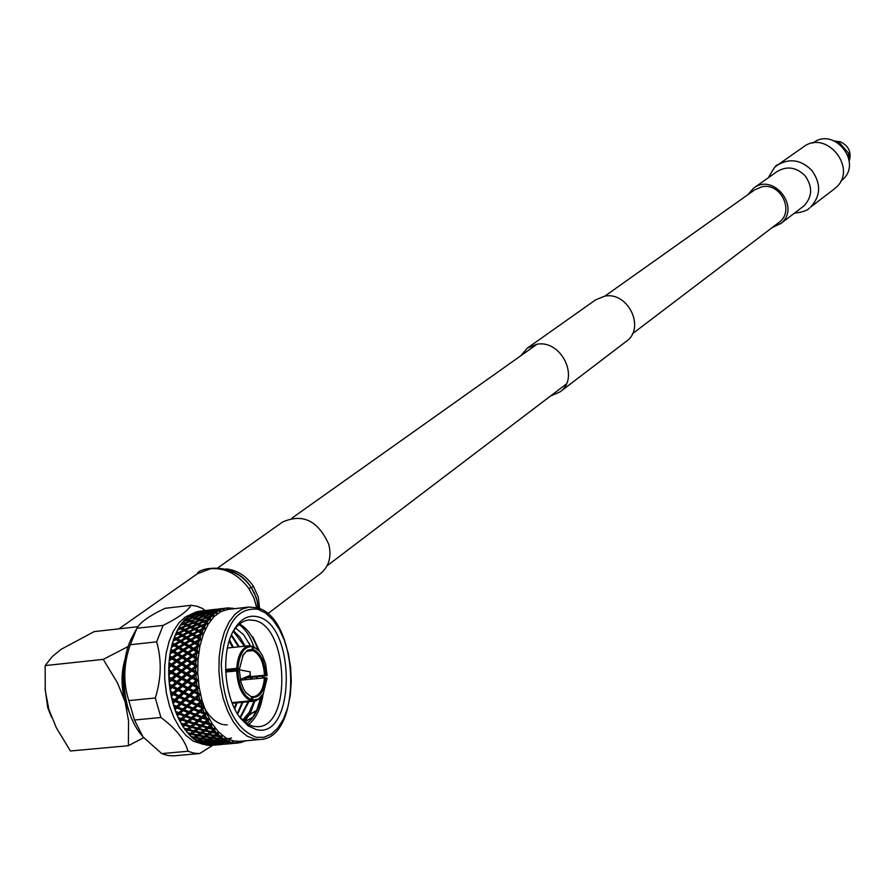<?xml version="1.0" encoding="UTF-8"?>
<svg xmlns="http://www.w3.org/2000/svg" width="895" height="895" viewBox="0 0 895 895"><rect width="100%" height="100%" fill="white"/><g stroke="black" fill="none" stroke-linecap="round" stroke-linejoin="round"><path stroke-width="1.34" d="M604.83 296.156L754.698 189.852L762.048 186.764C780.921 182.49 794.726 211.488 779.042 222.374L778.717 222.62M527.703 347.853L595.544 299.892L604.572 296.2C627.921 291.211 645.709 327.872 626.478 341.219L626.086 341.521M520.812 355.762L527.312 348.133L536.743 344.306C561.165 339.227 580.094 377.97 560.046 391.865L550.425 396.093M834.554 141.03L840.528 141.846C848.762 145.986 851.671 152.385 849.232 161.022M836.087 141.768L838.816 142.014L837.798 142.752M838.816 142.014L849.075 153.795L848.728 158.102M849.321 154.88L848.068 155.819M847.699 154.813L849.075 153.795M836.948 142.238L837.787 141.634M812.794 143.122L812.973 142.999C834.196 126.206 863.25 162.991 842.173 179.973L840.852 181.047M777.923 164.803L803.173 147.104C826.6 128.623 858.663 169.312 835.404 188.028L833.995 189.181M747.884 194.674L753.556 188.196C773.347 172.433 800.913 207.271 781.223 223.179L772.094 227.666M218.078 567.687L282.641 521.998C302.767 513.159 318.172 520.677 328.845 544.552C331.665 556.701 329.047 566.255 320.969 573.214L320.522 573.55M171.146 691.902L170.643 693.032M250.164 675.255L250.22 671.865L250.164 675.255M245.655 692.35L251.596 697.048L250.824 700.785C242.321 696.746 237.611 686.789 236.694 670.903L237.902 670.948C238.786 686.297 243.339 695.941 251.562 699.868M225.652 670.355L239.245 668.957L236.739 668.341C237.835 654.827 242.053 647.275 249.403 645.687L252.345 646.548C244.111 646.358 239.312 653.63 237.936 668.386M239.502 668.766L243.317 654.502L247.803 650.061L252.3 649.334L251.573 650.251L246.36 651.493L242.467 656.046M251.573 650.251L247.993 650.631M252.066 646.246L253.028 646.145L259.505 651.213M253.688 649.692C260.87 653.384 264.853 661.897 265.647 675.266L264.461 675.222C263.701 662.378 259.863 654.178 252.961 650.62L253.732 646.906L259.707 651.459L262.336 655.442L265.591 663.911L267.146 675.635L243.239 678.209M263.264 693.67L259.55 698.659L255.534 700.919L232.163 703.056M256.171 729.548L248.15 725.856L240.665 718.484C224.388 698.626 220.629 653.26 233.304 630.997C239.972 619.183 248.128 614.451 257.782 616.812C296.536 625.001 295.451 740.053 256.171 729.548M239.625 717.085L248.251 724.469L253.319 726.382L257.973 726.706C291.837 726.281 288.615 627.272 254.862 620.481L248.933 619.955C242.411 620.716 236.851 625.079 232.264 633.067M248.575 724.637C256.071 718.495 260.948 708.213 263.197 693.782M264.07 677.784L264.003 676.117M259.427 651.101L252.905 636.938L258.868 650.43M246.774 723.585C253.878 718.293 258.8 709.254 261.53 696.467M192.335 613.713L185.321 616.991L178.944 622.842L173.473 631.053L169.155 641.29L166.179 653.149L164.691 666.115L164.758 679.641L166.392 693.133L169.513 706.01L173.988 717.712L179.615 727.724L186.138 735.634L193.275 741.116L203.21 744.338M219.823 740.971L220.506 740.557M211.142 745.412L212.809 745.278L211.142 745.412M209.161 745.434L215.919 744.886L209.161 745.434M207.215 745.278L208.893 745.222L207.215 745.278M205.716 745.02L211.981 744.461L205.716 745.02M248.53 607.09L228.135 609.405L220.83 611.609L214.05 616.633L208.132 624.274L203.344 634.219L199.921 646.056L198.019 659.257L197.75 673.208L199.126 687.27L202.08 700.785L206.488 713.136L212.126 723.753L218.738 732.155L225.999 737.995L233.595 741.015L239.715 741.34M224.544 739.538L219.309 738.99L216.926 740.232L222.173 740.68L225.853 738.14L225.652 740.031L227.71 741.06L229.612 740.064L229.534 741.776L231.615 742.402L233.494 741.183L233.438 742.783L235.519 743.007L237.287 741.608L237.332 743.04L238.26 742.984L241.068 741.306L241.169 742.548L244.089 741.015M244.122 741.239L246.091 740.769M206.286 713.248L205.391 715.463L206.846 718.484L208.96 718.83L208.199 721.034L209.81 723.786L211.902 723.876M229.567 639.891L232.711 646.011M231.995 646.123L232.577 647.477M237.734 645.228L238.439 646.85M244.816 678.052L244.85 679.719M243.496 644.322L244.324 646.224M250.689 677.459L250.723 679.126M242.892 720.553L249.761 712.633L254.795 701.087L250.455 712.991L244.48 721.929M249.179 643.248L250.231 645.653M256.585 676.866L256.619 678.533M250.566 711.256L244.089 721.605M239.603 623.994C247.311 628.391 253.341 636.781 257.715 649.188M262.481 676.262L262.526 677.94M260.691 697.496L257.033 709.444L251.797 718.864M167.645 755.458L173.54 755.861L199.686 753.545L193.846 753.131L188.006 751.252C184.717 739.65 175.688 728.396 160.921 717.499L134.463 720.027L142.954 736.842L161.749 753.59L167.645 755.458M161.749 753.59L188.006 751.252M215.885 743.32L199.686 753.545M191.038 605.311L165.139 608.298C149.722 615.525 140.325 622.17 136.924 628.234L163.091 625.426C178.094 617.986 187.413 611.285 191.038 605.311L196.822 606.206L202.538 608.499L205.112 610.524M227.061 742.626L224.712 743.32L232.32 742.637L227.061 742.626M216.87 743.544L214.565 744.226L222.128 743.555L216.87 743.544M123.957 668.431L123.074 677.672L123.376 687.215L126.933 704.108M45.074 687.998L47.726 707.676L51.552 717.231M125.177 658.698C121.06 672.369 121.038 686.733 125.099 701.769L117.513 682.952L103.261 659.369L45.164 665.589L52.212 656.628L61.084 649.345L94.154 631.624L137.897 626.713M129.753 713.46L125.099 701.769L128.544 720.855L128.388 745.714L70.414 750.983L56.329 727.758L48.822 709.321L45.265 690.358L45.164 665.589M128.388 745.714L143.614 737.67M103.261 659.369L128.254 646.458M251.596 697.048L245.935 692.708L243.653 689.161L240.822 681.666L239.457 671.328L237.902 670.948M252.345 646.548L252.3 649.334M267.146 675.635L265.647 675.266M253.732 646.906L253.028 646.145M237.332 743.04L238.025 743.007M240.979 741.407L239.435 742.816M235.575 743.163L234.11 743.342M241.169 742.548L240.207 742.548M244.313 740.926L243.373 741.776M231.503 737.95L225.708 739.471M253.084 717.007L244.659 722.041M252.39 718.025L245.297 720.99M250.432 714.534L249.28 715.194M256.294 711.122L250.902 713.695L256.619 710.417M208.445 610.166L216.724 609.204M200.961 611.016L206.678 610.345M230.149 608.074L231.592 609.014M218.503 609.014L226.815 608.052L227.968 609.182M209.777 610.066L202.292 610.916L209.833 610.121M202.852 611.095L196.15 611.956L202.975 611.218M233.83 608.51L231.783 608.13L231.816 608.846M230.955 608.354L231.783 608.13M231.536 609.025L229.97 607.962L227.923 607.962L228.091 609.26L226.133 608.141L224.108 608.533L224.376 609.987L222.352 609.059L220.383 609.842L220.718 611.408M226.894 608.13L227.923 607.962M219.857 608.913L212.328 609.763L219.924 608.969M212.909 609.954L205.402 610.804L213.044 610.066M205.995 611.173L198.5 612.023L206.186 611.341M199.115 612.572L192.425 613.522L199.372 612.795M226.133 608.141L224.108 608.533M223.023 608.801L215.482 609.663L223.023 608.801L224.265 609.942M216.098 610.021L208.557 610.882L216.288 610.2M209.195 611.43L201.677 612.281L209.452 611.654M202.337 613.019L199.932 612.672L194.83 613.869L197.258 614.306L202.662 613.288M195.524 614.775L193.085 614.294L188.845 615.816L195.927 615.089M194.83 613.869L194.304 614.529M201.677 612.281L201.23 612.84M222.352 609.059L218.671 609.73L220.383 609.842M219.32 610.278L211.768 611.14L214.207 611.442L219.32 610.278L220.651 611.408L218.682 610.714L216.791 611.878L217.272 613.601L215.169 613.075L213.368 614.619L213.961 616.442L211.835 616.14L210.146 618.042L210.817 619.922M212.462 611.867L210.023 611.531L204.91 612.728L207.36 613.164L212.786 612.135M205.626 613.634L203.165 613.153L198.097 614.485L200.558 615.055L206.018 613.948M198.835 615.57L196.363 614.966L191.317 616.42L193.823 617.125L199.305 615.917M192.112 617.673L189.595 616.935L185.444 618.792L187.122 619.351L192.649 618.053M191.317 616.42L190.68 617.248M198.097 614.485L197.515 615.234M204.91 612.728L204.384 613.377M211.768 611.14L211.321 611.699M218.682 610.714L215.035 611.576L216.791 611.878M215.762 612.482L213.29 612.012L208.199 613.343L210.694 613.914L215.762 612.482L217.172 613.578M208.971 614.418L206.465 613.813L201.409 615.279L203.937 615.984L209.441 614.775M202.225 616.532L199.697 615.794L194.685 617.382L197.236 618.21L202.762 616.912M195.535 618.814L192.984 617.942L188.006 619.653L190.601 620.604L196.15 619.217M188.923 621.242L186.317 620.257L182.267 622.45L184.023 623.166L188.923 621.242L189.606 621.678M190.523 621.891L190.601 620.604M188.006 619.653L187.279 620.615M194.685 617.382L194.002 618.277M201.409 615.279L200.771 616.107M208.199 613.343L207.618 614.082M215.035 611.576L214.52 612.236M215.169 613.075L211.556 614.127L213.368 614.619M212.383 615.391L209.833 614.652L204.81 616.241L207.394 617.069L212.383 615.391L213.871 616.431M205.693 617.662L203.098 616.8L198.119 618.523L200.726 619.474L206.309 618.076M199.048 620.112L196.419 619.127L191.496 620.951L194.137 622.025L199.048 620.112L199.742 620.548M192.47 622.707L189.818 621.6L184.929 623.546L187.626 624.744L192.47 622.707L193.242 623.166M185.981 625.448L183.274 624.229L180.063 625.583L179.358 626.724L181.182 627.596L185.981 625.448L186.831 625.929M187.626 626.22L187.626 624.744M184.929 623.546L184.124 624.609M194.103 623.412L194.137 622.025M191.496 620.951L190.724 621.969M200.659 620.75L200.726 619.474M198.119 618.523L197.381 619.474M204.81 616.241L204.116 617.136M211.556 614.127L210.918 614.954M211.835 616.14L208.278 617.371L210.146 618.042M209.217 618.971L206.577 617.986L201.632 619.821L204.306 620.895L209.217 618.971L210.784 619.955L208.725 619.877L207.181 622.115L207.964 624.061M202.639 621.566L199.954 620.47L195.054 622.417L197.773 623.602L202.639 621.566L203.411 622.025M196.117 624.318L193.387 623.099L188.554 625.169L191.317 626.466L196.117 624.318L196.978 624.799M189.684 627.216L186.921 625.885L182.132 628.055L184.941 629.465L189.684 627.216L190.613 627.708M181.472 629.297L183.33 630.225L180.499 628.816L177.367 630.304L176.74 631.59L178.642 632.597L183.33 630.248L185.041 631.076L182.569 629.856M187.2 632.295L184.314 630.762L179.638 633.134L182.58 634.745L187.2 632.295L188.934 633.067L185.041 631.076L184.941 629.465M182.132 628.055L181.249 629.185L181.182 627.596M192.268 626.925L195.099 628.335L199.865 626.086L197.068 624.755L191.385 628.066L191.317 626.466M188.554 625.169L187.715 626.265M197.773 625.09L197.773 623.602M195.054 622.417L194.249 623.479M204.273 622.271L204.306 620.895M201.632 619.821L200.86 620.828M208.278 617.371L207.55 618.333M208.725 619.877L205.235 621.275L207.181 622.115M206.32 623.188L203.568 621.969L198.712 624.028L201.498 625.337L206.32 623.188L207.942 624.095M193.488 629.129L190.646 627.686L185.914 629.968L188.789 631.478L193.488 629.129L195.199 629.957L192.917 628.838M181.003 635.595L178.049 633.962L174.995 635.584L174.447 636.994L176.438 638.124L181.003 635.595L182.759 636.311L178.049 633.962M185.052 637.889L182.032 636.166L177.478 638.717L180.555 640.507L185.052 637.889L186.831 638.56L182.759 636.311L182.58 634.745M179.638 633.134L178.787 634.186L176.382 632.955L176.74 631.59M185.914 629.968L185.041 631.076L184.314 630.762M191.183 634.477L188.196 632.843L183.587 635.305L186.607 637.016L191.183 634.477L192.94 635.193L188.934 633.067L188.789 631.478M197.403 631.176L194.472 629.632L189.785 632.015L192.749 633.626L197.403 631.176L199.137 631.948L195.199 629.957L195.099 628.335M199.865 626.086L200.804 626.578L196.083 628.838L198.992 630.349L203.691 627.999L200.838 626.556M201.554 626.914L201.498 625.337M198.712 624.028L197.862 625.124M205.235 621.275L204.418 622.338M207.987 624.083L205.884 624.24L204.496 626.791L205.402 628.827L203.266 627.775M205.884 624.24L202.46 625.795L204.496 626.791M179.034 641.413L175.935 639.612L172.97 641.346L172.511 642.867L174.592 644.109L179.034 641.413L180.835 642.017L175.935 639.612M183.274 643.941L180.108 642.051L175.688 644.758L178.91 646.705L183.274 643.941L185.086 644.478L180.835 642.017L180.555 640.507M177.478 638.717L176.673 639.668L174.167 638.28L174.447 636.994M183.587 635.305L182.032 636.166M189.214 640.305L186.104 638.493L181.618 641.133L184.773 643.002L189.214 640.305L191.015 640.909L186.831 638.56L186.607 637.016M189.785 632.015L188.196 632.843M195.267 636.781L192.212 635.047L187.648 637.609L190.747 639.399L195.267 636.781L197.045 637.441L192.94 635.193L192.749 633.626M196.083 628.838L195.199 629.957L194.472 629.632M201.397 633.358L198.41 631.713L193.779 634.186L196.822 635.897L201.397 633.358L203.154 634.074L199.137 631.948L198.992 630.349M203.691 627.999L205.447 628.805L203.333 629.185L202.113 632.027L203.154 634.029L201.118 634.656L200.088 637.766L201.285 639.78L197.045 637.441L196.822 635.897M202.46 625.795L201.576 626.925M203.333 629.185L199.999 630.885L202.113 632.027M177.434 647.656L174.189 645.698L171.314 647.532L170.956 649.155L173.138 650.486L177.434 647.656L179.268 648.137L174.189 645.698M181.875 650.374L178.552 648.338L174.279 651.18L177.657 653.249L181.875 650.374L183.721 650.788L179.268 648.137L178.91 646.705M175.688 644.758L174.917 645.586L172.287 644.064L172.511 642.867M181.618 641.133L180.108 642.051M187.626 646.559L184.37 644.601L180.029 647.376L183.33 649.39L187.626 646.559L189.46 647.04L185.086 644.478L184.773 643.002M187.648 637.609L186.104 638.493M193.499 642.834L190.299 640.943L185.869 643.662L189.113 645.608L193.499 642.834L195.311 643.371L191.015 640.909L190.747 639.399M193.779 634.186L192.212 635.047M199.999 630.885L198.41 631.713M201.118 634.656L197.873 636.49L200.088 637.766M199.451 639.198L196.318 637.385L191.821 640.026L194.998 641.894L199.451 639.198L201.241 639.757L199.261 640.607L198.422 643.93L199.697 645.899L195.311 643.371L194.998 641.894M176.226 654.245L172.836 652.164L170.05 654.066L169.793 655.778L172.086 657.187L176.226 654.245L178.094 654.592L172.836 652.164M180.88 657.109L177.4 654.972L173.272 657.914L176.818 660.085L180.88 657.109L182.748 657.389L178.094 654.592L177.657 653.249M174.279 651.18L173.529 651.873L170.788 650.24L170.956 649.155M180.029 647.376L178.552 648.338M186.44 653.16L183.016 651.068L178.821 653.976L182.278 656.102L186.44 653.16L188.297 653.507L183.721 650.788L183.33 649.39M185.869 643.662L184.37 644.601M192.112 649.267L188.755 647.242L184.471 650.094L187.872 652.164L192.112 649.267L193.958 649.692L189.46 647.04L189.113 645.608M191.821 640.026L190.299 640.943M197.873 636.49L196.318 637.385M199.261 640.607L196.106 642.554L198.422 643.93M197.873 645.452L194.595 643.494L190.232 646.279L193.566 648.293L197.873 645.452L199.697 645.899L197.773 646.951L197.146 650.475L198.589 652.388L193.958 649.692L193.566 648.293M175.442 661.114L171.885 658.933L169.2 660.902L169.054 662.658L171.448 664.124L175.442 661.114L177.311 661.327L172.556 658.474L171.885 658.933M180.298 664.09L176.662 661.864L172.69 664.884L176.393 667.122L180.298 664.09L182.177 664.224L177.311 661.327L176.818 660.085M173.272 657.914L172.556 658.474L169.681 656.751L169.793 655.778M178.821 653.976L177.4 654.972M185.657 660.04L182.077 657.847L178.038 660.834L181.651 663.05L185.657 660.04L187.536 660.241L182.748 657.389L182.278 656.102M184.471 650.094L183.016 651.068M191.127 656.024L187.614 653.887L183.475 656.84L187.033 659.011L191.127 656.024L192.996 656.303L188.297 653.507L187.872 652.164M190.232 646.279L188.755 647.242M196.106 642.554L194.595 643.494M197.773 646.951L194.718 648.987L197.146 650.475M196.687 652.063L193.264 649.971L189.046 652.88L192.526 655.017L196.687 652.063L198.545 652.377M175.062 668.173L171.348 665.914L168.775 667.927L168.73 669.728L171.225 671.228L175.062 668.173L176.953 668.241L171.974 665.298L171.348 665.914M180.141 671.216L176.349 668.945L172.534 672L176.393 674.293L180.141 671.216L182.032 671.216L176.953 668.241L176.393 667.122M172.69 664.884L171.974 665.298L168.976 663.508L169.054 662.658M178.038 660.834L176.662 661.864M185.287 667.099L181.562 664.851L177.669 667.894L181.439 670.165L185.287 667.099L187.178 667.178L182.177 664.224L181.651 663.05M183.475 656.84L182.077 657.847M190.557 663.016L186.887 660.79L182.904 663.81L186.619 666.059L190.557 663.016L192.436 663.15L187.536 660.241L187.033 659.011M189.046 652.88L187.614 653.887M195.915 658.955L192.335 656.762L188.263 659.76L191.91 661.976L195.915 658.955L197.795 659.168L192.996 656.303L192.526 655.017M194.718 648.987L193.264 649.971M198.578 652.433L196.687 653.641L196.273 657.299L197.784 659.134M196.687 653.641L193.734 655.744L196.273 657.299M175.118 675.333L171.247 673.051L168.763 675.076L168.831 676.9L171.437 678.41L175.118 675.333L177.009 675.266L171.818 672.268L171.247 673.051M180.421 678.421L176.46 676.117L172.802 679.193L176.818 681.487L180.421 678.421L182.3 678.276L176.393 674.293M172.534 672L168.696 670.444L168.73 669.728M177.669 667.894L176.349 668.945M185.355 674.282L181.461 672L177.725 675.076L181.663 677.37L185.355 674.282L187.234 674.215L181.439 670.165M182.904 663.81L181.562 664.851M190.4 670.154L186.574 667.883L182.748 670.948L186.63 673.23L190.4 670.154L192.291 670.154L187.178 667.178L186.619 666.059M188.263 659.76L186.887 660.79M195.558 666.037L191.821 663.777L187.905 666.831L191.709 669.102L195.558 666.037L197.448 666.104L192.436 663.15L191.91 661.976M193.734 655.744L192.335 656.762M196.005 660.577L192.436 663.15L197.829 659.145L196.005 660.577L195.815 664.347L197.437 666.07M193.163 662.736L195.815 664.347M175.599 682.538L171.56 680.245L169.189 682.27L169.368 684.082L172.075 685.592L175.599 682.538L177.478 682.314L172.086 679.316L171.56 680.245M181.114 685.604L176.997 683.321L173.496 686.375L177.669 688.647L181.114 685.604L182.983 685.313L176.818 681.487M172.802 679.193L168.831 676.9M177.725 675.076L176.46 676.117M185.836 681.498L181.786 679.204L178.206 682.27L182.3 684.563L185.836 681.498L187.715 681.274L181.663 677.37M182.748 670.948L181.461 672M190.68 677.37L186.697 675.065L183.016 678.153L187.055 680.446L190.68 677.37L192.57 677.224L186.63 673.23M187.905 666.831L186.574 667.883M195.625 673.23L191.72 670.937L187.961 674.013L191.933 676.318L195.625 673.23L197.515 673.152L191.709 669.102M170.195 679.462L168.931 678.734L169.043 680.446L172.086 679.316L191.821 663.777M195.748 667.692L192.291 670.154L197.482 666.126L195.748 667.692L195.781 671.518L197.504 673.185L195.915 674.897L196.184 678.746L198.03 680.211L191.933 676.318M193.018 669.885L195.781 671.518M176.505 689.676L172.31 687.416L170.039 689.418L170.319 691.208L173.138 692.696L176.505 689.676L178.362 689.318L172.757 686.342L172.31 687.416M182.222 692.696L177.948 690.448L174.603 693.457L178.933 695.672L182.222 692.696L184.068 692.26L177.669 688.647M173.496 686.375L169.368 684.082M178.206 682.27L176.997 683.321M186.742 688.658L182.535 686.387L179.112 689.418L183.363 691.667L186.742 688.658L188.599 688.289L182.3 684.563M183.016 678.153L181.786 679.204M191.385 684.563L187.234 682.281L183.721 685.346L187.916 687.617L191.385 684.563L193.253 684.272L187.055 680.446M187.961 674.013L186.697 675.065M170.889 686.633L169.569 685.906L169.781 687.606L172.757 686.342L191.72 670.937M195.915 674.897L193.298 677.101L196.184 678.746M196.117 680.457L192.056 678.153L188.453 681.229L192.582 683.523L196.117 680.457L197.974 680.211M177.825 696.679L173.473 694.475L171.303 696.433L171.683 698.178L174.603 699.621L177.825 696.679L179.649 696.176L173.854 693.278L173.473 694.475M183.732 699.61L179.324 697.429L176.114 700.36L180.6 702.497L183.732 699.61L185.556 699.029L178.933 695.672M174.603 693.457L170.319 691.208M179.112 689.418L178.362 689.318L177.948 690.448M188.062 695.672L183.699 693.457L180.421 696.422L184.829 698.615L188.062 695.672L189.897 695.169L183.363 691.667M183.721 685.346L182.535 686.387M192.492 691.667L188.196 689.43L184.829 692.439L189.181 694.654L192.492 691.667L194.338 691.242L187.916 687.617M188.453 681.229L187.234 682.281M197.034 687.617L192.805 685.346L189.36 688.389L193.633 690.649L197.034 687.617L198.891 687.259L192.582 683.523M193.298 677.101L192.056 678.153M171.997 693.715L170.632 692.999L170.945 694.665L173.854 693.278L197.504 673.185M198.03 680.211L196.508 682.113L196.989 685.928L198.869 687.237M196.508 682.113L194.002 684.306L196.989 685.928M179.537 703.47L175.04 701.344L173.115 703.783L173.451 704.924L176.46 706.289L181.327 702.832L180.6 702.497M180.723 702.553L175.33 700.035L175.04 701.344M176.114 700.36L171.683 698.178M180.421 696.422L179.649 696.176L179.324 697.429M190.288 701.232L194.014 698.592L189.561 696.422L186.35 699.353L191.351 701.725L184.829 698.615M184.829 692.439L184.068 692.26L183.699 693.457M194.014 698.592L195.826 698.022L189.181 694.654M189.36 688.389L188.599 688.289L188.196 689.43M198.343 694.654L193.969 692.439L190.68 695.415L195.099 697.597L198.343 694.654L200.178 694.151L193.633 690.649M194.002 684.306L192.805 685.346M173.518 700.606L172.097 699.924L172.511 701.535L175.33 700.035L197.985 680.267M198.925 687.282L197.515 689.262L198.209 692.999L200.156 694.128M197.515 689.262L195.11 691.41L198.209 692.999M189.774 702.463L185.265 700.337L182.132 703.213L186.675 705.305L191.564 701.825L190.836 701.49M185.634 706.256L181.081 704.186L178.016 706.994L182.636 709.019L187.413 705.551L186.675 705.305M181.618 709.948L176.986 707.945L175.006 709.757L175.577 711.357L178.676 712.644L183.374 709.187L182.636 709.019M178.016 706.994L177.199 706.547L176.986 707.945M182.132 703.213L181.327 702.832L181.081 704.186M186.35 699.353L185.556 699.029L185.265 700.337M190.68 695.415L189.897 695.169L189.561 696.422M200.055 701.456L195.535 699.331L192.38 702.206L196.956 704.298L201.856 700.819L195.099 697.597M195.11 691.41L194.338 691.242L193.969 692.439M175.42 707.251L173.954 706.591L174.458 708.135L177.199 706.547L198.88 687.293M200.212 694.162L198.925 696.243L199.831 699.868L201.878 700.796L200.715 702.989L201.822 706.457L203.915 707.173L202.885 709.422L204.172 712.688L206.264 713.259M198.925 696.243L196.631 698.335L199.831 699.868M195.904 705.26L191.317 703.179L188.241 705.998L192.873 708.034L197.683 704.555L196.956 704.298M191.854 708.963L187.212 706.949L184.225 709.701L188.901 711.659L193.611 708.191L192.873 708.034M187.905 712.565L183.206 710.63L180.287 713.304L185.03 715.183L188.901 711.659M184.057 716.056L179.302 714.199L177.4 715.91L178.06 717.41L181.237 718.596L185.03 715.183M180.287 713.304L179.414 712.722L179.302 714.199M184.225 709.701L183.374 709.187L183.206 710.63M188.241 705.998L187.413 705.551L187.212 706.949M192.38 702.206L191.564 701.825L191.317 703.179M196.631 698.335L195.826 698.022L195.535 699.331M177.68 713.55L176.181 712.935L176.762 714.389L179.414 712.722L200.167 694.184M200.715 702.989L198.522 705.003L201.822 706.457M202.136 707.967L197.482 705.954L194.461 708.706L199.171 710.675L203.892 707.195L199.171 710.675M198.164 711.581L193.454 709.634L190.501 712.319L195.267 714.21L199.898 710.753L199.786 712.23L196.9 714.837L201.722 716.649L204.563 714.109L199.786 712.23M194.282 715.083L189.516 713.214L186.652 715.81L191.452 717.622L195.267 714.21M190.501 718.472L185.69 716.682L182.882 719.188L187.737 720.911L191.452 717.622M186.809 721.728L181.942 720.027L180.13 721.638L180.857 723.003L184.113 724.066L187.737 720.911M182.882 719.188L181.965 718.495L181.942 720.027M186.652 715.81L185.757 715.172L185.69 716.682M190.501 712.319L189.628 711.738L189.516 713.214M194.461 708.706L193.611 708.191L193.454 709.634M198.522 705.003L197.683 704.555L197.482 705.954M201.878 700.796L181.237 718.596M202.885 709.422L200.782 711.335L204.172 712.688M200.76 717.499L195.927 715.709L193.107 718.226L197.974 719.949L201.722 716.649M197.034 720.766L192.156 719.065L189.404 721.482L194.316 723.115L197.974 719.949M193.398 723.898L188.487 722.287L185.791 724.603L190.747 726.136L194.316 723.115M189.852 726.885L184.885 725.386L183.139 726.852L183.945 728.082L187.256 729.022L190.747 726.136M185.791 724.603L184.817 723.798L184.885 725.386M189.404 721.482L188.453 720.721L188.487 722.287M193.107 718.226L192.179 717.521L192.156 719.065M196.9 714.837L195.994 714.199L195.927 715.709M204.563 714.109L206.264 713.214L202.438 716.548L202.415 718.092L199.641 720.52L204.575 722.142L207.304 719.793L202.415 718.092M200.782 711.335L199.898 710.753L184.113 724.066M205.391 715.463L203.378 717.253L206.846 718.484M203.657 722.936L198.712 721.325L196.005 723.652L200.972 725.185L204.575 722.142M200.066 725.934L195.088 724.424L192.447 726.639L197.448 728.071L200.972 725.185M196.576 728.776L191.564 727.378L188.968 729.481L194.014 730.801L197.448 728.071M193.152 731.472L188.095 730.186L186.417 731.506L187.279 732.591L190.635 733.385L194.002 730.801M188.968 729.481L187.928 728.575L188.095 730.186M192.447 726.639L191.44 725.778L191.564 727.378M196.005 723.652L195.02 722.836L195.088 724.424M199.641 720.52L198.679 719.759L198.712 721.325M207.304 719.793L208.96 718.83M203.378 717.253L202.438 716.548L187.256 729.022M208.199 721.034L206.264 722.69L209.81 723.786M210.336 724.972L205.347 723.462L202.684 725.688L207.707 727.12L211.97 723.876L211.298 726.08L213.032 728.541L215.158 728.362L214.621 730.555L216.478 732.681L218.57 732.278L218.156 734.392L220.103 736.171L222.117 735.589L221.848 737.569L223.862 738.968L225.82 738.185M206.812 727.825L201.778 726.427L199.171 728.541L204.228 729.861L207.707 727.12M203.355 730.533L198.287 729.235L195.748 731.237L200.827 732.446L204.217 729.85M199.977 733.072L194.886 731.897L192.38 733.777L197.504 734.862L200.748 732.423M196.665 735.444L191.53 734.392L189.908 735.556L190.814 736.484L194.226 737.111L197.359 734.829M191.284 732.893L191.53 734.392M192.38 733.777L191.351 732.848M194.674 730.298L194.886 731.897M195.748 731.237L194.674 730.286M199.171 728.541L198.119 727.624L198.287 729.235M202.684 725.688L201.655 724.827L201.778 726.427M206.264 722.69L205.268 721.873L205.347 723.462M208.971 718.797L195.065 729.973M211.298 726.08L209.43 727.59L213.032 728.541M213.614 729.582L208.546 728.284L205.962 730.286L211.075 731.495L215.113 728.396M210.213 732.132L205.1 730.958L202.572 732.837L207.707 733.922L210.985 731.472M206.857 734.515L201.722 733.452L199.249 735.209L204.396 736.182L207.562 733.889M203.568 736.73L198.422 735.791L195.983 737.424L201.162 738.263L204.194 736.149M200.346 738.767L195.155 737.95L193.577 738.957L197.963 740.165L200.894 738.218M194.875 736.674L195.155 737.95M195.983 737.424L195.043 736.563M198.153 734.403L198.422 735.791M199.249 735.209L198.265 734.314M201.476 731.953L201.722 733.452M202.572 732.837L201.543 731.909M205.962 730.286L204.888 729.347L205.1 730.958M209.43 727.59L208.367 726.673L208.546 728.284M214.621 730.555L212.82 731.886L216.478 732.681M217.105 733.576L211.958 732.513L209.464 734.28L214.632 735.242L218.525 732.323M213.793 735.791L208.613 734.851L206.163 736.484L211.354 737.335L214.42 735.209M210.526 737.838L205.335 737.021L202.93 738.532L208.121 739.248L211.086 737.29M207.316 739.706L202.113 739.024L199.742 740.389L204.955 740.982L207.797 739.203M204.149 741.384L198.936 740.836L197.381 741.664L201.811 742.526L204.563 740.937M199.742 740.389L198.891 739.628M202.93 738.532L202.035 737.715M205.044 735.746L205.335 737.021M206.163 736.484L205.212 735.634M208.345 733.464L208.613 734.851M209.464 734.28L208.468 733.385M211.712 731.025L211.958 732.513M212.82 731.886L211.779 730.969M218.156 734.392L216.4 735.556L220.103 736.171M220.763 736.909L215.561 736.093L213.133 737.603L218.346 738.319L222.094 735.589M217.53 738.778L212.305 738.095L209.911 739.471L215.136 740.053L218.011 738.274M214.319 740.467L209.094 739.919L206.734 741.149L211.97 741.608L214.744 740.008M211.164 741.977L205.94 741.552L203.601 742.66L208.837 742.973L211.522 741.575M208.043 743.297L202.807 743.007L201.274 743.655L205.727 744.159L208.334 742.951M203.601 742.66L202.874 742.022M206.734 741.149L205.951 740.445M209.911 739.471L209.061 738.711M213.133 737.603L212.227 736.786M215.281 734.817L215.561 736.093M216.4 735.556L215.449 734.705M221.848 737.569L220.125 738.543L223.862 738.968M221.367 741.049L216.109 740.635L213.748 741.742L219.006 742.056L221.714 740.646M218.201 742.38L212.954 742.089L210.627 743.063L215.874 743.242L218.492 742.033M215.08 743.51L209.833 743.365L207.528 744.192L212.775 744.237L215.315 743.23M207.528 744.192L206.958 743.711M210.627 743.063L209.978 742.492M213.748 741.742L213.032 741.105M216.926 740.232L216.131 739.527M220.125 738.543L219.286 737.782M225.652 740.031L223.963 740.814L227.71 741.06M228.415 741.452L223.157 741.172L220.797 742.145L226.066 742.324L229.579 740.075M225.26 742.593L220.002 742.447L217.664 743.286L222.922 743.32L225.495 742.313M219.006 744.316L211.466 744.987L219.13 744.159M217.664 743.286L217.105 742.794M220.797 742.145L220.148 741.575M223.963 740.814L223.247 740.176M229.534 741.776L227.856 742.369L231.615 742.402M229.176 743.398L221.591 744.081L229.299 743.242M226.043 743.98L218.492 744.651L226.111 743.89M222.016 744.439L216.858 744.909M214.599 745.11L213.849 745.166M227.856 742.369L227.296 741.877M233.405 741.25L232.32 742.637M198.992 611.251L198.086 611.43L198.992 611.251M195.188 612.281L194.304 612.639L195.188 612.281M191.496 614.037L190.635 614.563L191.496 614.037M187.961 616.51L187.144 617.192L188.744 616.711L187.961 616.51M184.616 619.664L183.855 620.515L185.433 619.944L184.616 619.664M181.506 623.479L180.801 624.475L182.356 623.837L181.506 623.479M178.664 627.91L178.027 629.051L179.548 628.346L178.664 627.91M176.125 632.922L175.565 634.186L177.053 633.414L176.382 632.955M173.921 638.448L173.451 639.835L174.894 639.008L174.167 638.28M172.075 644.434L171.695 645.921L173.093 645.038L172.287 644.064M170.621 650.81L170.33 652.377L171.683 651.459L170.788 650.24M169.569 657.501L169.379 659.134L170.676 658.194L169.681 656.751M168.931 664.448L168.842 666.126L170.095 665.153L168.931 664.448L168.976 663.508M168.719 671.552L168.73 673.253L169.938 672.268L168.719 671.552L168.696 670.444M178.743 718.875L179.403 720.229L180.287 719.435L178.743 718.875L178.217 717.577M181.618 724.346L182.345 725.576L183.195 724.849L181.618 724.346L181.047 723.115M184.773 729.291L185.556 730.387L186.373 729.727L184.773 729.291L184.18 728.15M188.163 733.643L189.002 734.594L189.785 734.012L187.581 732.669M191.743 737.368L192.626 738.162L193.398 737.659L191.206 736.563M195.49 740.422L197.146 740.624L194.998 739.773M233.438 742.783L235.519 743.007M228.628 743.745L236.213 743.063L228.404 743.566M199.35 742.772L201.017 742.895L199.35 742.772M232.152 743.532L226.972 744.002M203.266 744.394L204.944 744.427L203.266 744.394M224.701 744.204L223.951 744.26M163.091 625.426L156.659 641.838L130.323 644.713C123.488 663.956 122.995 682.583 128.835 700.606L155.305 697.977C161.38 678.555 161.827 659.839 156.659 641.838M155.305 697.977L160.921 717.499M128.835 700.606L134.463 720.027M136.857 628.368L130.323 644.713M136.219 629.543L132.986 635.551C117.916 660.957 121.921 711.704 140.907 734.269L142.954 736.842M233.595 630.863L239.894 637.206L245.152 646.134M251.931 677.336L251.954 679.003M248.866 701.68L240.341 717.924M227.218 724.883L223.94 724.704M222.765 724.48C214.498 722.254 207.629 715.228 202.147 703.392M231.469 634.857L239.256 646.772M246.035 677.929L246.058 679.596M242.959 702.251L237.656 714.143M229.422 640.339L233.371 647.398M237.052 702.821L234.781 708.963M238.92 624.576C245.062 628.648 250.018 635.931 253.766 646.436M257.089 676.81L257.122 678.477M254.046 701.177L249.179 712.431L242.59 720.274M233.326 631.288L244.413 646.212M251.193 677.414L251.215 679.07M248.128 701.747L240.005 717.533M231.212 635.45L238.517 646.85M245.308 678.007L245.331 679.674M242.221 702.329L237.309 713.572M229.176 641.144L232.644 647.477M236.325 702.899L234.4 708.202M250.343 645.653L243.641 634.745L235.609 628.055M170.498 659.939L169.2 660.89L169.379 659.134M169.166 661.226L169.11 681.755L172.623 701.96M201.274 743.655L200.804 742.984M197.381 741.664L196.889 740.881M193.577 738.957L193.074 738.095M189.908 735.556L189.416 734.627M186.417 731.506L185.802 730.219L187.928 728.575L186.373 729.727M183.139 726.852L182.345 725.576M180.13 721.638L179.403 720.229M177.4 715.91L176.762 714.389M176.181 712.935L175.711 711.592M175.006 709.757L174.458 708.135M173.954 706.591L173.552 705.215M172.97 703.246L172.511 701.535M172.097 699.924L171.706 698.301M171.303 696.433L170.945 694.665M170.632 692.999L170.341 691.477M170.039 689.418L169.781 687.606M169.569 685.906L169.379 684.507M169.189 682.27L169.043 680.446M168.931 678.734L168.819 677.47M168.763 675.076L168.73 673.253M168.775 667.927L168.842 666.126M170.084 654.044L170.33 652.377M171.392 647.477L171.695 645.921M173.093 641.268L173.451 639.835M175.185 635.484L175.565 634.186M177.624 630.181L178.027 629.051M178.955 628.055L179.358 626.724M180.398 625.448L180.801 624.475M181.864 623.625L182.267 622.45M183.475 621.298L183.855 620.515M184.929 620.123L185.444 618.792M188.397 616.812L188.845 615.816M187.525 665.343L187.133 667.144M231.984 702.62L250.824 700.785M236.694 670.903L225.73 672.022M225.629 669.482L236.739 668.341M246.696 651.28L252.961 650.62M264.461 675.222L245.957 677.09M240.464 680.155L265.602 677.784C264.472 690.705 260.266 697.227 252.994 697.384L252.289 696.601L253.766 696.634C259.975 695.303 263.522 689.005 264.428 677.739M252.289 696.601L251.271 696.702M252.222 701.109L252.994 697.384M252.949 700.192L258.61 698.905L263.298 693.603L267.113 678.153L265.602 677.784M236.593 670.914L238.752 669.661M236.213 743.063L237.209 741.698M193.398 737.659L194.014 737.077M189.785 734.012L190.557 733.363M183.195 724.849L184.817 723.798L182.614 725.621M180.287 719.435L181.965 718.495L179.671 720.464M177.031 714.837L179.414 712.722L178.676 712.644M174.704 708.784L177.199 706.547L176.46 706.289M172.735 702.374L175.33 700.035L174.603 699.621M171.124 695.683L173.854 693.278L173.138 692.696M169.916 688.803L172.757 686.342L172.075 685.592M169.11 681.8L172.086 679.316L171.437 678.41M169.938 672.268L171.818 672.268L171.225 671.228M170.095 665.153L171.974 665.298L171.448 664.124M170.676 658.194L172.556 658.474L172.086 657.187M171.683 651.459L173.529 651.873L173.138 650.486M173.093 645.038L174.917 645.586L174.592 644.109M174.894 639.008L176.673 639.668L176.438 638.124M177.053 633.414L178.787 634.186L178.642 632.597M179.548 628.346L180.477 628.827M182.356 623.837L183.117 624.296M183.978 624.542L184.023 623.166M185.433 619.944L186.048 620.358M211.947 723.842L205.559 728.821M191.452 657.411L168.719 674.752M180.891 658.72L168.752 667.748M775.506 166.705L777.52 165.083C789.558 157.99 800.947 159.713 811.698 170.24C821.241 183.565 820.883 195.848 810.613 207.092L834.42 188.856M753.881 187.961L777.106 171.549C786.918 165.72 796.214 167.108 804.997 175.711C812.761 186.552 812.481 196.553 804.135 205.705L802.893 206.723M251.294 587.612L253.52 586.46L258.319 597.166L259.55 608.689M258.644 608.343L256.339 597.748L251.193 587.456C234.4 560.192 197.426 568.224 197.347 573.784L210.415 568.761C225.16 567.531 237.992 574.143 248.922 588.586L251.193 587.456L254.46 593.273L257.044 600.646L258.04 608.119M248.922 588.586L253.979 598.017L256.697 607.716M256.071 737.279L263.891 737.312L271.308 734.124L277.931 727.915L283.469 719.032L287.653 707.934L290.304 695.18L291.3 681.397L290.606 667.222L288.268 653.328L284.386 640.384L279.139 629.006L272.762 619.732L265.569 613.03L257.894 609.249C236.649 607.123 224.444 625.37 221.266 664C223.034 704.13 234.635 728.552 256.071 737.279M239.222 741.384L260.165 739.505L254.583 739.125L247.054 736.082L239.838 730.219L233.271 721.773L227.654 711.111L223.269 698.715L220.315 685.145L218.917 671.026L219.163 657.031L221.02 643.785L224.399 631.915L229.131 621.935L234.982 614.272L241.695 609.249L248.944 607.045L256.473 607.739M225.842 568.918C237.085 570.014 246.304 575.865 253.52 586.46M537.011 344.262L292.005 518.06M779.042 222.374L632.452 333.768M566.244 384.067L327.1 565.785M626.478 341.219L560.046 391.865M768.391 177.713C773.739 168.159 776.782 163.942 777.52 165.083M780.306 223.94L802.927 206.689M809.606 207.942C807.581 210.448 802.513 212.193 794.413 213.178M320.969 573.214L267.695 613.791M250.477 675.233L240.308 679.417M254.102 701.177L232.252 703.291M232.678 632.217L233.304 630.997M260.165 739.505C303.315 738.33 299.277 617.069 256.932 607.783L248.944 607.045M259.707 651.459L259.214 650.844M235.821 743.208L238.26 742.984M200.379 611.061L204.81 610.558M210.056 609.965L214.856 609.417M220.125 608.813L224.947 608.264M191.798 628.268L193.689 629.207M202.18 627.227L204.038 628.145M180.477 702.43L179.727 702.083M215.538 745.032L222.564 744.394M225.652 744.125L232.711 743.488M211.511 745.39L212.462 745.3M249.224 645.709L227.431 648.025M263.298 693.603L262.906 694.319M250.197 671.865L238.685 669.65M238.238 669.628L225.674 670.914M205.425 728.922L207.125 727.635M194.909 730.107L196.598 728.81M185.712 730.286L186.339 729.805M197.359 573.773L118.923 628.838M251.159 587.422C243.91 576.906 234.647 571.032 223.392 569.802"/></g></svg>
